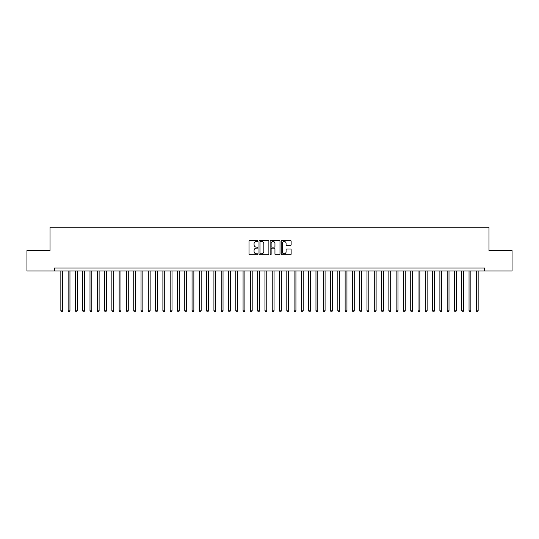 <?xml version="1.0" encoding="UTF-8"?>
<svg xmlns="http://www.w3.org/2000/svg" width="539" height="539" viewBox="0 0 539 539"><rect width="100%" height="100%" fill="white"/><g stroke="black" fill="none" stroke-linecap="round" stroke-linejoin="round"><path stroke-width="0.81" d="M257.837 240.98A0.499 0.499 0 0 0 257.339 240.475L249.732 240.475A0.714 0.714 0 0 0 249.018 241.196L249.018 254.071A0.714 0.714 0 0 0 249.732 254.785L257.339 254.785A0.499 0.499 0 0 0 257.837 254.287A0.499 0.499 0 0 0 257.339 253.788L256.355 253.788A2.291 2.291 0 0 1 254.064 251.497L254.064 250.419A2.291 2.291 0 0 1 256.355 248.135L257.339 248.135A0.499 0.499 0 0 0 257.837 247.63A0.499 0.499 0 0 0 257.339 247.131L256.355 247.131A2.291 2.291 0 0 1 254.064 244.841L254.064 243.769A2.291 2.291 0 0 1 256.355 241.479L257.339 241.479A0.499 0.499 0 0 0 257.837 240.98M290.413 245.521A0.714 0.714 0 0 0 291.127 244.807L291.127 241.196A0.714 0.714 0 0 0 290.413 240.475L281.964 240.475A0.714 0.714 0 0 0 281.25 241.196L281.25 254.071A0.714 0.714 0 0 0 281.964 254.785L290.413 254.785A0.714 0.714 0 0 0 291.127 254.071L291.127 249.705A0.714 0.714 0 0 0 290.413 248.991L286.795 248.991A0.714 0.714 0 0 0 286.081 249.705L286.081 251.875A1.913 1.913 0 0 1 284.168 253.788A1.913 1.913 0 0 1 282.254 251.875L282.254 243.392A1.913 1.913 0 0 1 284.168 241.479A1.913 1.913 0 0 1 286.081 243.392L286.081 244.807A0.714 0.714 0 0 0 286.795 245.521L290.413 245.521M484.534 270.955L484.534 268.045L54.466 268.045L54.466 270.955L512.05 270.955L512.05 250.547L488.981 250.547L488.981 227.222L50.019 227.222L50.019 250.547L26.95 250.547L26.95 270.955L54.466 270.955M268.873 241.196A0.714 0.714 0 0 0 268.159 240.475L259.717 240.475A0.714 0.714 0 0 0 259.003 241.196L259.003 254.071A0.714 0.714 0 0 0 259.717 254.785L268.159 254.785A0.714 0.714 0 0 0 268.873 254.071L268.873 241.196M270.841 240.475L279.283 240.475A0.714 0.714 0 0 1 279.997 241.196L279.997 254.071A0.714 0.714 0 0 1 279.283 254.785L275.672 254.785A0.714 0.714 0 0 1 274.957 254.071L274.957 248.85A0.714 0.714 0 0 0 274.243 248.135L271.845 248.135A0.714 0.714 0 0 0 271.13 248.85L271.13 254.287A0.499 0.499 0 0 1 270.625 254.785A0.499 0.499 0 0 1 270.127 254.287L270.127 241.196A0.714 0.714 0 0 1 270.841 240.475M260.505 241.479A0.499 0.499 0 0 0 260 241.977L260 253.283A0.499 0.499 0 0 0 260.505 253.788L261.543 253.788A2.291 2.291 0 0 0 263.827 251.497L263.827 243.769A2.291 2.291 0 0 0 261.543 241.479L260.505 241.479M274.957 243.426A1.913 1.913 0 0 0 273.044 241.512A1.913 1.913 0 0 0 271.13 243.426L271.13 246.417A0.714 0.714 0 0 0 271.845 247.131L274.243 247.131A0.714 0.714 0 0 0 274.957 246.417L274.957 243.426M60.846 270.955L60.846 310.828L62.665 310.828L62.665 270.955M62.665 310.828L62.12 311.778L61.392 311.778L60.846 310.828M68.136 270.955L68.136 310.828L69.955 310.828L69.955 270.955M69.955 310.828L69.41 311.778L68.682 311.778L68.136 310.828M75.426 270.955L75.426 310.828L77.245 310.828L77.245 270.955M77.245 310.828L76.7 311.778L75.972 311.778L75.426 310.828M82.71 270.955L82.71 310.828L84.535 310.828L84.535 270.955M84.535 310.828L83.99 311.778L83.262 311.778L82.71 310.828M90 270.955L90 310.828L91.825 310.828L91.825 270.955M91.825 310.828L91.28 311.778L90.552 311.778L90 310.828M97.29 270.955L97.29 310.828L99.115 310.828L99.115 270.955M99.115 310.828L98.57 311.778L97.835 311.778L97.29 310.828M104.579 270.955L104.579 310.828L106.405 310.828L106.405 270.955M106.405 310.828L105.853 311.778L105.125 311.778L104.579 310.828M111.869 270.955L111.869 310.828L113.695 310.828L113.695 270.955M113.695 310.828L113.143 311.778L112.415 311.778L111.869 310.828M119.159 270.955L119.159 310.828L120.979 310.828L120.979 270.955M120.979 310.828L120.433 311.778L119.705 311.778L119.159 310.828M126.449 270.955L126.449 310.828L128.269 310.828L128.269 270.955M128.269 310.828L127.723 311.778L126.995 311.778L126.449 310.828M133.739 270.955L133.739 310.828L135.558 310.828L135.558 270.955M135.558 310.828L135.013 311.778L134.285 311.778L133.739 310.828M141.029 270.955L141.029 310.828L142.848 310.828L142.848 270.955M142.848 310.828L142.303 311.778L141.575 311.778L141.029 310.828M148.319 270.955L148.319 310.828L150.138 310.828L150.138 270.955M150.138 310.828L149.593 311.778L148.865 311.778L148.319 310.828M155.603 270.955L155.603 310.828L157.428 310.828L157.428 270.955M157.428 310.828L156.883 311.778L156.155 311.778L155.603 310.828M162.893 270.955L162.893 310.828L164.718 310.828L164.718 270.955M164.718 310.828L164.173 311.778L163.438 311.778L162.893 310.828M170.183 270.955L170.183 310.828L172.008 310.828L172.008 270.955M172.008 310.828L171.463 311.778L170.728 311.778L170.183 310.828M177.472 270.955L177.472 310.828L179.298 310.828L179.298 270.955M179.298 310.828L178.746 311.778L178.018 311.778L177.472 310.828M184.762 270.955L184.762 310.828L186.582 310.828L186.582 270.955M186.582 310.828L186.036 311.778L185.308 311.778L184.762 310.828M192.052 270.955L192.052 310.828L193.872 310.828L193.872 270.955M193.872 310.828L193.326 311.778L192.598 311.778L192.052 310.828M199.342 270.955L199.342 310.828L201.162 310.828L201.162 270.955M201.162 310.828L200.616 311.778L199.888 311.778L199.342 310.828M206.632 270.955L206.632 310.828L208.452 310.828L208.452 270.955M208.452 310.828L207.906 311.778L207.178 311.778L206.632 310.828M213.922 270.955L213.922 310.828L215.741 310.828L215.741 270.955M215.741 310.828L215.196 311.778L214.468 311.778L213.922 310.828M221.206 270.955L221.206 310.828L223.031 310.828L223.031 270.955M223.031 310.828L222.486 311.778L221.758 311.778L221.206 310.828M228.496 270.955L228.496 310.828L230.321 310.828L230.321 270.955M230.321 310.828L229.776 311.778L229.041 311.778L228.496 310.828M235.786 270.955L235.786 310.828L237.611 310.828L237.611 270.955M237.611 310.828L237.066 311.778L236.331 311.778L235.786 310.828M243.076 270.955L243.076 310.828L244.901 310.828L244.901 270.955M244.901 310.828L244.349 311.778L243.621 311.778L243.076 310.828M250.365 270.955L250.365 310.828L252.191 310.828L252.191 270.955M252.191 310.828L251.639 311.778L250.911 311.778L250.365 310.828M257.655 270.955L257.655 310.828L259.475 310.828L259.475 270.955M259.475 310.828L258.929 311.778L258.201 311.778L257.655 310.828M264.945 270.955L264.945 310.828L266.765 310.828L266.765 270.955M266.765 310.828L266.219 311.778L265.491 311.778L264.945 310.828M272.235 270.955L272.235 310.828L274.055 310.828L274.055 270.955M274.055 310.828L273.509 311.778L272.781 311.778L272.235 310.828M279.525 270.955L279.525 310.828L281.345 310.828L281.345 270.955M281.345 310.828L280.799 311.778L280.071 311.778L279.525 310.828M286.809 270.955L286.809 310.828L288.634 310.828L288.634 270.955M288.634 310.828L288.089 311.778L287.361 311.778L286.809 310.828M294.099 270.955L294.099 310.828L295.924 310.828L295.924 270.955M295.924 310.828L295.379 311.778L294.651 311.778L294.099 310.828M301.389 270.955L301.389 310.828L303.214 310.828L303.214 270.955M303.214 310.828L302.669 311.778L301.934 311.778L301.389 310.828M308.679 270.955L308.679 310.828L310.504 310.828L310.504 270.955M310.504 310.828L309.959 311.778L309.224 311.778L308.679 310.828M315.969 270.955L315.969 310.828L317.794 310.828L317.794 270.955M317.794 310.828L317.242 311.778L316.514 311.778L315.969 310.828M323.259 270.955L323.259 310.828L325.078 310.828L325.078 270.955M325.078 310.828L324.532 311.778L323.804 311.778L323.259 310.828M330.548 270.955L330.548 310.828L332.368 310.828L332.368 270.955M332.368 310.828L331.822 311.778L331.094 311.778L330.548 310.828M337.838 270.955L337.838 310.828L339.658 310.828L339.658 270.955M339.658 310.828L339.112 311.778L338.384 311.778L337.838 310.828M345.128 270.955L345.128 310.828L346.948 310.828L346.948 270.955M346.948 310.828L346.402 311.778L345.674 311.778L345.128 310.828M352.418 270.955L352.418 310.828L354.238 310.828L354.238 270.955M354.238 310.828L353.692 311.778L352.964 311.778L352.418 310.828M359.702 270.955L359.702 310.828L361.528 310.828L361.528 270.955M361.528 310.828L360.982 311.778L360.254 311.778L359.702 310.828M366.992 270.955L366.992 310.828L368.817 310.828L368.817 270.955M368.817 310.828L368.272 311.778L367.537 311.778L366.992 310.828M374.282 270.955L374.282 310.828L376.107 310.828L376.107 270.955M376.107 310.828L375.562 311.778L374.827 311.778L374.282 310.828M381.572 270.955L381.572 310.828L383.397 310.828L383.397 270.955M383.397 310.828L382.845 311.778L382.117 311.778L381.572 310.828M388.862 270.955L388.862 310.828L390.681 310.828L390.681 270.955M390.681 310.828L390.135 311.778L389.407 311.778L388.862 310.828M396.152 270.955L396.152 310.828L397.971 310.828L397.971 270.955M397.971 310.828L397.425 311.778L396.697 311.778L396.152 310.828M403.441 270.955L403.441 310.828L405.261 310.828L405.261 270.955M405.261 310.828L404.715 311.778L403.987 311.778L403.441 310.828M410.731 270.955L410.731 310.828L412.551 310.828L412.551 270.955M412.551 310.828L412.005 311.778L411.277 311.778L410.731 310.828M418.021 270.955L418.021 310.828L419.841 310.828L419.841 270.955M419.841 310.828L419.295 311.778L418.567 311.778L418.021 310.828M425.305 270.955L425.305 310.828L427.131 310.828L427.131 270.955M427.131 310.828L426.585 311.778L425.857 311.778L425.305 310.828M432.595 270.955L432.595 310.828L434.421 310.828L434.421 270.955M434.421 310.828L433.875 311.778L433.147 311.778L432.595 310.828M439.885 270.955L439.885 310.828L441.71 310.828L441.71 270.955M441.71 310.828L441.165 311.778L440.43 311.778L439.885 310.828M447.175 270.955L447.175 310.828L449 310.828L449 270.955M449 310.828L448.448 311.778L447.72 311.778L447.175 310.828M454.465 270.955L454.465 310.828L456.29 310.828L456.29 270.955M456.29 310.828L455.738 311.778L455.01 311.778L454.465 310.828M461.755 270.955L461.755 310.828L463.574 310.828L463.574 270.955M463.574 310.828L463.028 311.778L462.3 311.778L461.755 310.828M469.045 270.955L469.045 310.828L470.864 310.828L470.864 270.955M470.864 310.828L470.318 311.778L469.59 311.778L469.045 310.828M476.335 270.955L476.335 310.828L478.154 310.828L478.154 270.955M478.154 310.828L477.608 311.778L476.88 311.778L476.335 310.828"/></g></svg>
